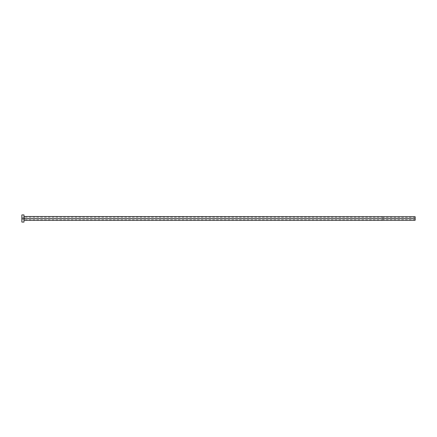 <?xml version="1.0" encoding="UTF-8"?>
<svg xmlns="http://www.w3.org/2000/svg" width="437" height="437" viewBox="0 0 437 437"><rect width="100%" height="100%" fill="white"/><g stroke="black" fill="none" stroke-linecap="round" stroke-linejoin="round"><path stroke-width="0.33" stroke-dasharray="2.19 1.64" d="M24.21 216.714L24.21 220.286L24.21 218.5L415.15 218.5L415.15 217.358L415.15 218.5L382.97 218.5L415.15 218.5L415.15 220.286L415.15 218.5L24.21 218.5L23.997 216.495L23.997 218.5L23.997 214.922L23.997 222.078L23.997 218.5L21.85 218.5L382.97 218.5L382.97 217.249L382.97 218.5L21.85 218.5L21.85 217.249L21.85 218.5L23.997 218.5L23.997 216.495M21.85 222.078L21.85 214.922L21.85 219.751L21.85 218.5L382.97 218.5L21.85 218.5L21.85 222.078M23.997 218.5L23.997 220.505L23.997 218.5M415.15 216.714L415.15 218.5L415.15 216.714M415.15 218.5L415.15 217.358L415.15 219.642L415.15 218.5L382.97 218.5L382.97 219.751L382.97 217.249L382.97 219.642L382.97 217.358L382.97 218.5L415.15 218.5L415.15 219.642L415.15 218.5M382.97 218.5L382.97 219.642L382.97 218.5M415.15 217.358L382.97 217.358M382.97 217.249L21.85 217.249M382.97 219.751L21.85 219.751M415.15 219.642L382.97 219.642"/><path stroke-width="0.66" d="M21.85 222.078L21.85 214.922L21.85 218.5L415.15 218.5L415.15 220.286L415.15 218.5L24.21 218.5L24.21 216.714L24.21 218.5L21.85 218.5L21.85 222.078L23.997 222.078L23.997 214.922L23.997 222.078M23.997 220.505L24.21 218.5L24.21 220.286L415.15 220.286M415.15 218.5L415.15 216.714L415.15 218.5M415.15 216.714L23.997 216.495M21.85 214.922L23.997 214.922"/></g></svg>
